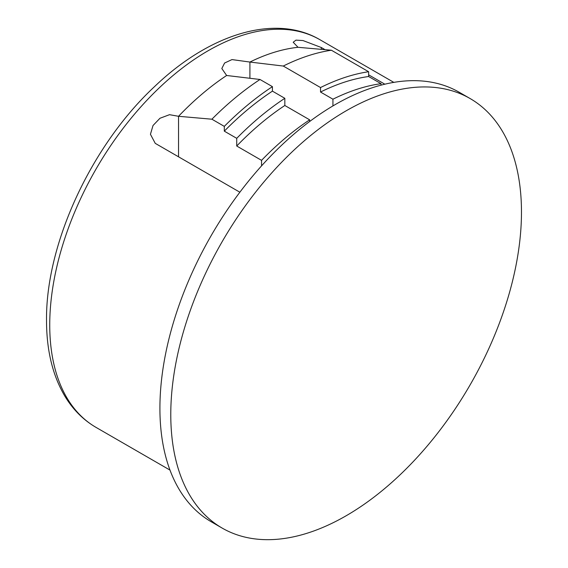 <?xml version="1.0" encoding="UTF-8"?>
<svg xmlns="http://www.w3.org/2000/svg" width="568" height="568" viewBox="0 0 568 568"><rect width="100%" height="100%" fill="white"/><g stroke="black" fill="none" stroke-linecap="round" stroke-linejoin="round"><path stroke-width="0.85" d="M170.776 414.548A247.982 143.172 120 0 0 222.138 528.07A247.982 143.172 120 0 0 413.227 461.628A247.982 143.172 120 0 0 521.474 212.07A247.982 143.172 120 0 0 470.112 98.548A247.982 143.172 120 0 0 279.023 164.99A247.982 143.172 120 0 0 170.776 414.548M470.112 98.548L459.256 92.279A247.982 143.172 120 0 0 268.16 158.713A247.982 143.172 120 0 0 159.913 408.271A247.982 143.172 120 0 0 211.275 521.793L222.138 528.07M321.296 49.317L321.296 47.506L302.993 40.555L295.956 40.136L293.202 42.245L298.022 47.3A223.842 129.234 120 0 0 249.913 62.054L231.985 59.583L224.601 63.012L221.818 68.522L226.639 75.487A223.842 129.234 120 0 0 178.537 116.291L169.512 114.686L159.949 118.272L153.019 125.521L150.435 134.289L155.256 143.363L239.874 192.218M321.296 47.506L325.017 49.65M368.625 74.827L384.848 84.199M298.022 47.3L331.385 50.225L368.625 71.724A242.493 140.005 120 0 0 320.522 87.55L283.276 66.044L249.913 62.054L249.913 78.277M331.385 50.225A242.493 140.005 120 0 0 283.276 66.044M309.659 121.509L309.659 119.827A228.229 131.769 -60 0 0 261.557 160.353L261.557 165.87M226.639 75.487L260.002 79.484L272.42 86.648A242.493 140.005 120 0 0 224.31 126.373L211.899 119.209L178.537 116.291L178.537 156.803M224.31 126.373L224.31 131.158A237.012 136.838 -60 0 1 272.42 91.143L272.42 86.648M272.42 91.143L284.831 98.307L284.831 105.492L309.659 119.827M381.043 85.15L381.043 83.681A237.012 136.838 -60 0 0 332.933 99.201L332.933 105.925M320.522 87.55L320.522 92.037A237.012 136.838 -60 0 1 368.625 76.51L368.625 71.724M368.625 76.51L381.043 83.681M260.002 79.484A242.493 140.005 120 0 0 211.899 119.209M224.31 131.158L236.728 138.329L236.728 146.019L261.557 160.353M320.522 92.037L332.933 99.201M236.728 138.329A237.012 136.838 -60 0 1 284.831 98.307M236.728 146.019A228.229 131.769 -60 0 1 284.831 105.492M96.098 427.427C83.29 419.972 72.839 409.478 64.731 395.946C52.604 375.32 46.533 350.165 46.526 320.473C45.646 243.906 91.341 145.429 154.546 86.599C209.464 33.874 275.366 13.419 319.94 39.717A223.842 129.234 120 0 0 147.446 99.691A223.842 129.234 120 0 0 49.735 324.953A223.842 129.234 120 0 0 96.098 427.427L169.981 470.084M319.94 39.717L393.823 82.374"/></g></svg>
